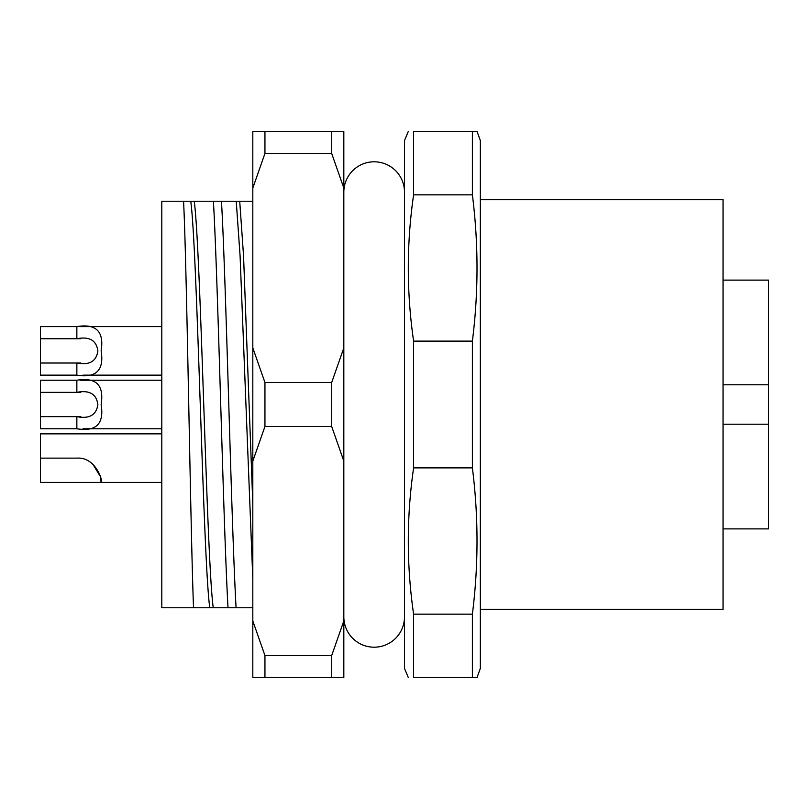 <?xml version="1.0" encoding="UTF-8"?>
<svg xmlns="http://www.w3.org/2000/svg" width="809" height="809" viewBox="0 0 809 809"><rect width="100%" height="100%" fill="white"/><g stroke="black" fill="none" stroke-linecap="round" stroke-linejoin="round"><path stroke-width="1.21" d="M480.344 609.278L723.044 609.278L723.044 199.722L480.344 199.722M723.044 384.781L768.55 384.781L768.55 280.116L723.044 280.116M768.55 384.781L768.55 528.884L723.044 528.884M477.027 677.538L472.385 677.538L477.027 677.538L480.344 668.436L480.344 140.564L477.027 131.463L413.601 131.463C406.543 131.463 406.543 131.463 413.601 131.463C406.543 131.463 406.543 131.463 413.601 131.463L413.601 194.838C406.543 243.6 406.543 292.362 413.601 341.125L472.385 341.125C478.554 292.362 478.554 243.6 472.385 194.838L472.385 131.463M472.385 467.875L413.601 467.875C406.543 516.638 406.543 565.4 413.601 614.162L413.601 677.538C406.543 677.538 406.543 677.538 413.601 677.538L472.385 677.538L472.385 614.162C478.554 565.4 478.554 516.638 472.385 467.875L472.385 341.125M408.292 131.463L404.5 140.564L404.5 668.436L408.292 677.538M413.601 467.875L413.601 341.125M404.5 192.137A30.337 30.337 0 0 0 374.162 161.8A30.337 30.337 0 0 0 343.825 192.137M404.5 616.862A30.337 30.337 0 0 1 374.162 647.2A30.337 30.337 0 0 1 343.825 616.862M161.8 433.857L40.45 433.857L40.45 482.397L161.8 482.397M40.45 458.127L76.855 458.127C96.847 456.761 103.552 483.711 101.125 482.397L100.417 476.622L92.813 464.133M101.125 350.873C104.28 370.168 96.19 378.258 76.855 375.143L40.45 375.143L40.45 363.008L76.855 363.008C89.364 365.456 96.372 361.421 97.869 350.894C96.413 340.336 89.405 336.281 76.855 338.738L40.45 338.738L40.45 326.603L76.855 326.603C96.16 323.448 104.25 331.538 101.125 350.873M82.993 375.143L161.8 375.143M80.051 326.603L161.8 326.603M76.855 380.23C96.15 377.075 104.24 385.155 101.125 404.47C104.29 423.795 96.2 431.895 76.855 428.77L40.45 428.77L40.45 392.365L76.855 392.365L76.855 380.23L40.45 380.23L40.45 392.365M83.003 428.77L161.8 428.77M80.051 380.23L161.8 380.23M80.799 363.008L76.855 363.008L76.855 375.143M40.45 363.008L40.45 338.738M80.708 338.738L76.855 338.738L76.855 326.603M80.799 416.635L40.45 416.635M80.708 392.365L76.855 392.365C89.405 389.908 96.413 393.963 97.869 404.53C96.372 415.047 89.364 419.092 76.855 416.635L76.855 428.77M472.385 614.162L413.601 614.162M472.385 194.838L413.601 194.838M343.825 188.072L343.825 131.463L331.69 131.463L331.69 153.457L343.825 188.072L343.825 677.538L252.812 677.538L252.812 620.928L264.947 655.543L331.69 655.543L343.825 620.928M252.812 503.613L243.549 255.836L239.717 201.239L252.812 201.239M331.69 131.463L252.812 131.463L252.812 188.072L264.947 153.457L331.69 153.457M343.825 347.89L331.69 382.505L264.947 382.505L252.812 347.89L252.812 461.11L264.947 426.495L331.69 426.495L343.825 461.11M252.812 188.072L252.812 347.89M331.69 382.505L331.69 426.495M252.812 461.11L252.812 620.928M331.69 655.543L331.69 677.538M252.812 607.761L236.086 607.761C231.323 524.778 226.237 284.222 221.474 201.239L236.238 201.239L240.081 255.836L252.812 578.708M193.523 607.761C190.307 523.797 186.95 267.607 183.562 201.239L161.8 201.239L161.8 607.761L236.086 607.761M183.562 201.239L213.414 201.239C218.177 284.222 223.264 524.778 228.027 607.761M221.474 201.239L213.414 201.239M239.717 201.239L236.238 201.239M264.947 131.463L264.947 153.457M264.947 382.505L264.947 426.495M264.947 655.543L264.947 677.538M213.263 607.761C210.006 585.251 206.932 497.282 203.737 404.5C200.541 311.718 197.467 223.749 194.211 201.239M190.732 201.239C193.988 223.749 197.062 311.718 200.258 404.5C203.453 497.282 206.528 585.251 209.784 607.761M768.55 424.219L723.044 424.219"/></g></svg>
